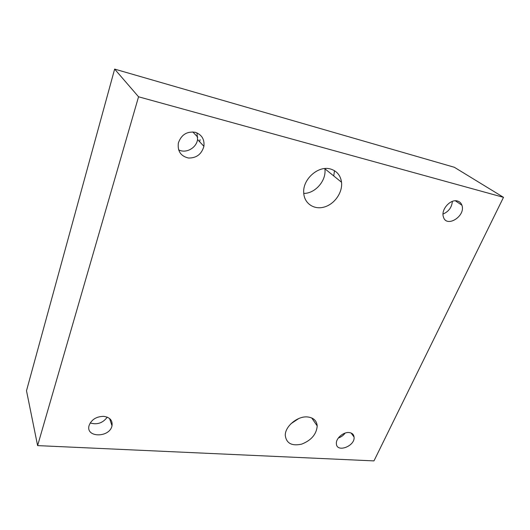 <?xml version="1.0" encoding="UTF-8"?>
<svg xmlns="http://www.w3.org/2000/svg" width="530" height="530" viewBox="0 0 530 530"><rect width="100%" height="100%" fill="white"/><g stroke="black" fill="none" stroke-linecap="round" stroke-linejoin="round"><path stroke-width="0.79" d="M373.968 460.901L37.61 445.611L26.5 390.749L114.639 69.099L454.336 167.275L503.5 197.332L373.968 460.901M456.297 200.817L455.88 201.168M298.754 418.534L290.977 423.708M307.585 416.951C313.515 417.673 316.728 420.674 317.212 425.954C316.49 434.289 311.302 440.35 301.636 444.147C291.858 446.267 286.412 443.385 285.279 435.501C284.868 426.451 297.628 415.831 307.585 416.951M334.49 170.686L333.741 175.94M324.844 168.547L324.87 168.778C326.652 180.425 315.304 193.576 303.756 193.417M330.508 169.01C336.868 170.965 340.538 175.37 341.525 182.234C342.738 192.529 334.496 204.222 324.194 207.051C313.906 210.052 304.028 203.328 303.71 192.615C302.676 179.147 318.417 165.247 330.508 169.01M345.162 433.076C343.394 435.428 341.115 437.078 338.325 438.012M348.972 432.54C352.006 432.858 353.702 434.361 354.067 437.045C355.332 446.108 336.636 453.176 336.371 443.663C335.768 438.542 343.248 431.93 348.972 432.54M200.088 139.648L199.611 141.702M196.948 132.884L197.564 139.522C196.365 148.102 185.878 153.813 178.577 149.818M195.272 132.308C201.744 134.607 204.626 139.264 203.904 146.293C201.638 154.197 196.504 158.112 188.501 158.033C180.783 156.218 177.398 151.209 178.358 143.001C181.286 134.719 186.918 131.155 195.272 132.308M107.259 417.156C102.86 423.053 97.169 424.987 90.199 422.96M103.628 416.348C109.915 417.262 112.704 420.396 112.002 425.749C109.763 437.919 85.383 437.912 89.08 425.53C91.445 419.588 96.294 416.527 103.628 416.348M452.368 201.38C451.792 207.396 448.678 211.616 443.027 214.04M457.489 201.022C459.656 201.632 461.126 203.036 461.902 205.216C466.042 216.041 446.333 228.397 443.371 216.803C440.794 209.622 450.5 198.73 457.489 201.022M37.61 445.611L138.549 96.791L503.5 197.332M138.549 96.791L114.639 69.099M317.212 425.954L311.733 417.945M341.525 182.234L324.87 168.778M354.067 437.045L351.125 433.03M197.75 137.177L192.787 131.917M203.904 146.293L197.564 139.522M112.002 425.749L109.571 418.514M461.902 205.216L455.316 200.79"/></g></svg>
